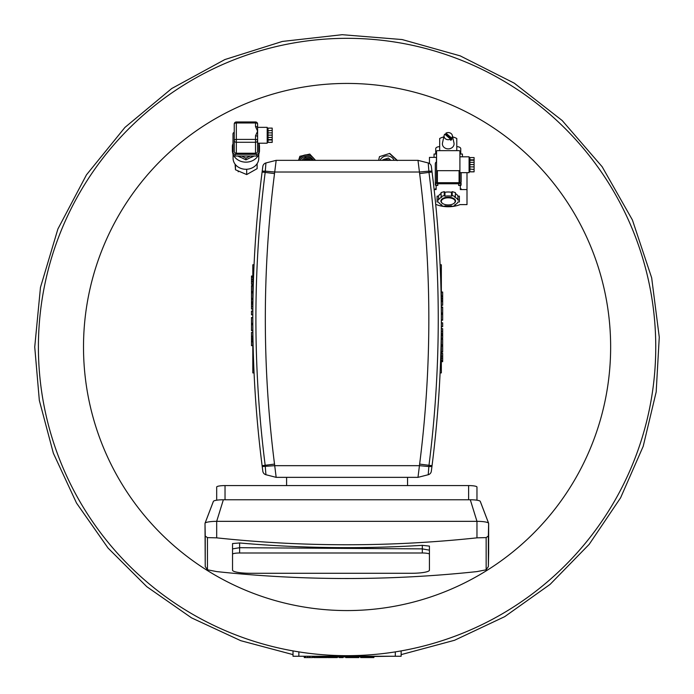 <?xml version="1.0" encoding="UTF-8"?>
<svg xmlns="http://www.w3.org/2000/svg" width="694" height="694" viewBox="0 0 694 694"><rect width="100%" height="100%" fill="white"/><g stroke="black" fill="none" stroke-linecap="round" stroke-linejoin="round"><path stroke-width="1.04" d="M293.015 656.255L293.015 650.903L293.015 656.255L298.854 656.255L298.854 651.883M298.854 656.255L401.141 656.255L401.141 650.903M327.768 656.255L327.768 657.574L337.284 657.574L337.284 656.255M330.188 656.255L330.188 657.574M331.238 656.255L331.238 657.574M332.426 656.255L332.426 657.574M339.271 656.255L339.271 657.574L343.079 657.574L343.079 656.255M304.258 656.255L304.258 657.574L312.56 657.574L312.56 656.255L312.56 657.574M305.377 656.255L305.377 657.574M321.027 656.255L321.027 657.574L326.995 657.574L326.995 656.255L326.995 657.574M326.674 656.255L326.674 657.574M313.844 656.255L313.844 657.574L321.027 657.574M319.804 656.255L319.804 657.574M352.899 656.255L352.899 657.574L358.859 657.574L358.859 656.255L358.859 657.574M358.546 656.255L358.546 657.574M345.716 656.255L345.716 657.574L352.899 657.574M351.676 656.255L351.676 657.574M365.287 656.255L365.287 657.574L373.893 657.574L373.893 656.255L373.893 657.574M366.909 656.255L366.909 657.574M367.568 656.255L367.568 657.574M369.182 656.255L369.182 657.574M369.885 656.255L369.885 657.574M370.015 656.255L370.015 657.574M373.84 656.255L373.84 657.574M360.637 656.255L360.637 657.574L365.287 657.574M364.454 656.255L364.454 657.574M364.593 656.255L364.593 657.574M232.993 152.524L232.993 154.242A2.082 1.787 -0 0 0 235.075 156.029L235.075 154.311A2.082 1.787 180 0 1 232.993 152.524L232.993 133.925A2.082 1.787 180 0 1 234.242 132.294M235.075 154.311L256.771 154.311L256.771 156.029A2.082 1.787 0 0 0 258.853 154.242L258.853 152.524A2.082 1.787 180 0 1 256.771 154.311M258.853 152.524L258.853 143.198M257.604 136.865L257.604 131.192L255.522 135.79A2.082 1.076 180 0 1 257.604 136.865L257.604 140.492A2.082 1.076 180 0 0 255.522 139.416L255.522 142.279A2.082 1.787 0 0 0 257.604 140.492L257.604 151.448A2.082 1.787 180 0 1 255.522 153.235L236.333 153.235A2.082 1.787 180 0 1 234.242 151.448L234.242 140.492A2.082 1.787 -0 0 0 236.333 142.279L236.333 139.416A2.082 1.076 180 0 0 234.242 140.492L234.242 124.044A2.082 1.076 0 0 1 236.333 122.968L236.333 122.257A2.082 1.787 0 0 0 234.242 124.044L234.242 135M235.075 156.029L256.771 156.029M255.522 135.79L255.522 139.416L236.333 139.416L236.333 122.968L255.522 122.968A2.082 1.076 0 0 1 257.604 124.044A2.082 1.787 -0 0 0 255.522 122.257L255.522 126.603A2.082 1.076 0 0 1 257.604 127.679L257.604 124.044L257.604 127.349L267.199 127.349L267.199 143.198L257.604 143.198M255.522 126.603L257.604 131.192L257.604 127.679M268.031 142.339L272.204 142.339L268.031 142.391L272.204 142.296L272.204 139.988L268.031 139.988L268.031 137.438L272.204 137.438L272.204 139.988M272.204 139.589L268.031 139.589M268.031 130.802L272.204 130.377L268.031 130.802L268.031 132.875L272.204 132.875L272.204 130.802M272.204 142.391L268.031 142.391M272.204 137.438L272.204 132.875M268.031 137.438L268.031 135.13L272.204 135.13M268.031 142.296L268.031 139.988M272.204 130.377L272.204 128.112L268.031 128.112L268.031 130.377M268.031 135.13L268.031 132.875M238.207 170.932L238.207 171.8M235.084 164.174L235.474 169.77L246.682 174.567L257.127 168.651L257.127 163.654M235.474 164.669L235.474 169.77M246.682 169.258L246.682 174.567M233.08 154.745L233.08 158.267A12.848 11.009 0 0 0 245.928 169.275A12.848 11.009 0 0 0 258.775 158.267L258.775 154.745M238.155 156.029L245.928 159.872L253.7 156.029M237.903 156.029A13.559 11.625 0 0 0 241.304 157.59M232.577 144.63A13.559 11.625 0 0 0 232.369 146.66A13.559 11.625 0 0 0 232.577 148.69M259.27 148.69A13.559 11.625 0 0 0 259.478 146.66A13.559 11.625 0 0 0 259.27 144.63M250.543 157.59A13.559 11.625 0 0 0 253.952 156.029M232.369 146.66L232.369 150.529A13.559 11.625 0 0 0 232.577 152.559M232.776 153.365A13.559 11.625 0 0 0 232.993 154.016M233.731 155.603A13.559 11.625 0 0 0 245.928 162.153A13.559 11.625 0 0 0 258.125 155.603M258.853 154.016A13.559 11.625 0 0 0 259.07 153.365M259.27 152.559A13.559 11.625 0 0 0 259.478 150.529L259.478 146.66M232.993 138.132L232.993 153.478M258.853 153.478L259.27 143.198M241.625 156.029L245.928 158.154L250.222 156.029M245.928 158.154L245.928 159.872M450.527 139.121A4.173 3.574 0 0 1 445.921 139.112A4.173 3.574 0 0 1 444.134 135.477A4.173 3.574 0 0 1 444.75 134.168L450.527 139.121L450.701 140.335A4.407 3.774 0 0 0 451.881 139.321L451.707 138.106L445.93 133.153L445.765 134.081A4.407 3.774 0 0 0 445.158 134.506M445.765 134.081L451.881 139.321M451.707 138.106A4.173 3.574 0 0 0 452.332 135.477A4.173 3.574 0 0 0 448.229 132.563A4.173 3.574 0 0 0 445.93 133.153M444.134 135.477L442.494 142.947A5.838 5.005 0 0 0 448.229 148.872A5.838 5.005 0 0 0 453.971 142.947L452.332 135.477M469.916 169.041L474.089 169.449L469.916 169.041L469.916 166.89L474.089 166.89L474.089 169.041M469.916 171.8L474.089 171.8M469.916 169.449L469.916 171.748M474.089 169.449L474.089 171.748M469.916 162.327L474.089 162.327L474.089 157.573L469.916 157.573L469.916 164.591L474.089 164.591L474.089 166.89M469.916 164.591L469.916 166.89M469.916 171.843L474.089 171.843M474.089 160.253L469.916 160.253M474.089 159.828L469.916 159.828M474.089 162.327L474.089 164.591M459.905 156.809L469.083 156.809L469.083 172.659L459.905 172.659L459.905 151.353A0.833 0.711 0 0 0 459.072 150.641L437.385 150.641A0.833 0.711 0 0 0 436.552 151.353L436.552 169.943A0.833 0.711 0 0 0 437.385 170.663L459.072 170.663A0.833 0.711 0 0 0 459.905 169.943L459.905 160.652M436.552 169.943L436.552 181.975A0.833 0.711 0 0 0 437.385 182.696L459.072 182.696A0.833 0.711 0 0 0 459.905 181.975L459.905 169.943M436.552 161.884A2.507 2.143 0 0 0 435.303 163.741L435.303 181.62A2.507 2.143 0 0 0 437.801 183.763L458.656 183.763A2.507 2.143 0 0 0 461.163 181.62L461.163 172.659L461.163 181.62M435.303 168.113L435.303 184.769A0.833 0.711 0 0 0 436.136 185.48L437.801 185.48A2.507 2.143 0 0 1 435.303 183.337L435.303 181.62M435.728 204.6L436.431 204.6A18.773 9.664 180 0 0 460.027 204.6L467.001 204.6L467.001 189.566L460.33 189.566L460.33 185.48L458.656 185.48A2.507 2.143 0 0 0 461.163 183.337M460.33 185.48A0.833 0.711 0 0 0 461.163 184.769M435.303 188.846A0.833 0.711 0 0 0 436.136 189.566L434.14 189.566M435.303 183.337L435.303 184.769M460.33 189.566A0.833 0.711 0 0 0 461.163 188.846M455.385 196.523L455.385 192.585L452.21 191.648L451.499 192.281A9.89 5.092 180 0 0 444.958 192.281L444.247 191.648L441.072 192.585L441.072 196.523L441.783 197.157A9.89 5.092 180 0 0 438.513 200.072L437.09 200.072L437.09 201.963L438.513 201.963A9.89 5.092 180 0 0 441.783 204.877L441.072 205.511L444.247 206.456L444.958 205.823A9.89 5.092 180 0 0 451.499 205.823L452.21 206.456L455.385 205.511L454.674 204.877A9.89 5.092 180 0 0 457.945 201.963L459.367 201.963L459.367 200.072L457.945 200.072A9.89 5.092 180 0 0 454.674 197.157L455.385 196.523L452.21 195.578L451.499 196.211A9.89 5.092 180 0 0 444.958 196.211L444.247 195.578L441.072 196.523M459.367 200.072L459.367 196.142L457.945 196.142A9.89 5.092 180 0 0 455.385 193.574M441.072 193.574A9.89 5.092 180 0 0 438.513 196.142L437.09 196.142L437.09 200.072M467.001 172.659L467.001 189.566M441.306 201.373A6.923 3.565 180 0 0 442.694 203.516A6.923 3.565 180 0 0 453.763 203.516A6.923 3.565 180 0 0 450.423 197.99A6.923 3.565 180 0 0 441.306 201.373M453.928 203.403A7.339 3.782 180 0 0 454.102 203.29A7.339 3.782 180 0 0 450.553 197.434A7.339 3.782 180 0 0 440.89 201.017A7.339 3.782 180 0 0 442.364 203.29A7.339 3.782 180 0 0 442.538 203.403M452.21 191.648L452.21 195.578M451.499 192.281L451.499 196.211M444.958 192.281L444.958 196.211M444.247 191.648L444.247 195.578M438.513 196.142L438.513 200.072M441.072 204.53L441.072 205.511M455.385 204.53L455.385 205.511M457.945 196.142L457.945 200.072M436.431 161.945L436.431 157.382A18.773 9.664 0 0 1 436.552 157.338M436.431 157.382L429.456 157.382L429.456 163.498M460.747 154.025L460.747 148.698A3.964 2.039 180 0 0 456.782 146.66M456.782 150.641L456.782 138.505A15.858 13.594 180 0 0 452.644 136.9M435.719 154.025L435.719 148.698A3.964 2.039 0 0 1 439.675 146.66M443.822 136.9A15.858 13.594 180 0 0 439.675 138.505L439.675 150.641M434.045 157.382L434.045 154.025L436.552 154.025M459.905 154.025L462.412 154.025L462.412 156.809M306.922 158.761L305.299 159.126L306.922 158.761M304.813 160.34A4.173 4.173 -88.8 0 1 309.585 160.34A4.173 4.173 91.2 0 0 307.277 159.585M307.277 158.752L307.303 158.752A5.005 5.005 -88.8 0 0 303.521 160.34A5.005 5.005 -88.8 0 1 310.851 160.34M302.029 160.34A6.177 6.177 -88.8 0 1 312.309 160.34M301.985 160.34A6.177 6.177 -88.8 0 1 307.251 157.581L307.303 157.59M304.388 158.223L305.429 157.269L306.54 157.616M311.19 159.073L311.892 159.776M304.284 158.275L305.429 157.269M306.991 156.332L306.982 156.323A7.426 7.426 -88.8 0 1 306.982 156.332A7.426 7.426 -88.8 0 0 300.233 160.34A7.426 7.426 -88.8 0 1 313.428 160.34M298.845 160.34A8.675 8.675 -88.8 0 1 314.798 160.34M298.828 160.34A8.675 8.675 -88.8 0 1 307 155.074L306.982 155.074M298.602 160.34L299.869 156.297L309.741 154.094L315.562 160.34M298.698 160.34L299.955 156.306L309.828 154.103M298.437 160.34A8.883 8.883 -88.8 0 1 298.906 159.368M303.183 155.56A8.883 8.883 -88.8 0 1 306.28 154.866M312.951 157.495A8.883 8.883 -88.8 0 1 313.402 157.98M389.377 160.34A4.086 4.086 -91.2 0 0 384.884 160.34L387.052 159.672A4.086 4.086 -91.2 0 1 389.36 160.34M388.388 158.059L382.836 159.802L388.38 158.059L390.861 160.34M382.81 159.802L382.715 160.34L382.81 159.802M394.201 160.34A7.877 7.877 -91.2 0 0 380.017 160.34M378.603 160.34L379.479 156.644L389.499 153.504L397.228 160.609M389.499 153.504L397.02 160.34M393.03 156.671A9.091 9.091 88.8 0 1 393.906 157.477M379.531 156.627L389.716 153.409L397.246 160.34M389.655 153.409L397.194 160.34M393.264 156.671A9.178 9.178 88.8 0 1 393.984 157.33M429.421 566.104L429.421 550.169L422.325 548.885L239.63 547.705L232.533 548.893L239.63 547.705L422.325 548.885L429.421 550.169L429.421 554.228A7.087 1.232 180 0 0 422.325 552.997L239.63 552.997A7.087 1.232 180 0 0 232.533 554.228L232.533 570.164A17.94 3.114 180 0 0 250.473 573.279L411.481 573.279A17.94 3.114 180 0 0 429.421 570.164L429.421 554.228M429.421 562.036L429.421 546.109L422.325 545.328A1209.633 1191.251 180 0 1 239.63 542.968L232.533 543.558L232.533 554.228M205.008 523.371L205.233 566.547L207.454 569.791L216.684 571.596A1209.633 1191.251 180 0 0 476.969 571.596L486.156 569.809L488.368 566.59L488.645 553.066L488.645 523.371L488.368 536.002L486.156 537.598L476.969 537.841A1209.633 1191.251 180 0 1 216.684 537.85L207.454 537.616L205.233 536.046L205.008 523.371A11.677 2.03 0 0 1 205.034 523.241A11.677 2.03 0 0 1 216.684 521.341L223.355 499.767A10.011 1.735 180 0 0 213.37 501.389A10.011 1.735 180 0 0 213.344 501.51L205.103 523.103M476.969 537.841L476.969 521.341A11.677 2.03 0 0 1 488.619 523.241A11.677 2.03 0 0 1 488.645 523.371M488.55 523.103L480.309 501.51A10.011 1.735 180 0 0 480.283 501.389A10.011 1.735 180 0 0 470.298 499.767L476.969 521.341L216.684 521.341L216.684 537.85M232.533 543.558L232.533 559.494M476.969 500.209L476.969 487.032A8.345 1.449 180 0 0 468.624 485.583L225.029 485.583A8.345 1.449 180 0 0 216.684 487.032L216.684 500.209M470.298 499.767L223.355 499.767M286.596 477.351L286.596 485.583M407.56 485.583L407.56 477.351M432.614 461.128L432.31 463.627M432.258 464L432.562 461.588M432.457 462.43L432.275 463.904M432.509 461.961L432.579 461.406M432.267 463.93L432.327 463.427L432.267 463.93M432.05 465.674A1163.743 1163.743 0 0 0 432.05 172.017L431.33 166.456A4.173 4.173 0 0 0 428.224 162.96A4.173 4.173 0 0 1 431.33 166.456A1163.743 1163.743 0 0 1 432.05 465.674L428.979 465.284L428.857 466.533L431.937 466.55L432.05 465.674A1163.743 1163.743 0 0 1 431.937 466.55L431.33 471.235A4.173 4.173 0 0 1 428.224 474.731L417.988 477.351L276.169 477.351L274.52 464.095A1151.233 1151.233 0 0 1 274.52 173.595L276.169 160.34L417.988 160.34L419.636 173.595A1151.233 1151.233 0 0 1 419.636 464.095L417.988 477.351M261.534 461.128L261.638 461.909M261.569 461.406L261.629 461.857M261.733 462.707L261.82 463.436L261.733 462.707M261.846 463.627L261.699 462.43L261.846 463.627M276.169 477.351L265.923 474.731A4.173 4.173 0 0 1 262.826 471.235A1163.743 1163.743 0 0 1 262.106 465.674L262.826 471.235A4.173 4.173 0 0 0 265.923 474.731A4.173 4.173 0 0 1 262.826 471.235A4.173 4.173 0 0 0 265.923 474.731A4.173 4.173 0 0 1 262.826 471.235A4.173 4.173 0 0 0 265.923 474.731A4.173 4.173 0 0 1 262.826 471.235A4.173 4.173 0 0 0 265.923 474.731A4.173 4.173 0 0 1 262.826 471.235A4.173 4.173 0 0 0 265.923 474.731A4.173 4.173 0 0 1 262.826 471.235M261.898 464L261.699 462.43M261.733 462.698L261.82 463.427M265.923 162.96A4.173 4.173 0 0 0 262.826 166.456A4.173 4.173 0 0 1 265.923 162.96A4.173 4.173 0 0 0 262.826 166.456L262.106 172.017A1163.743 1163.743 0 0 1 262.219 171.14L265.299 171.158L265.923 162.96L276.169 160.34M261.534 176.562L261.898 173.682M261.595 176.094L261.803 174.428M261.733 174.983L261.82 174.255M261.881 173.786L261.699 175.261M261.621 175.851L261.569 176.285M432.614 176.562L432.536 175.877M432.509 175.721L432.579 176.285M432.423 174.983L432.327 174.255M432.301 174.003L432.457 175.296L432.301 174.003M432.258 173.682L432.457 175.261M432.501 175.651L432.562 176.094M431.33 166.456A4.173 4.173 0 0 0 428.224 162.96L417.988 160.34M262.106 172.017A1163.743 1163.743 0 0 0 262.106 465.674A1163.743 1163.743 0 0 1 262.106 172.017L265.177 172.407L265.299 171.158L274.72 172.017L419.436 172.017L428.857 171.158L428.979 172.407A1160.654 1160.654 0 0 1 428.979 465.284L419.636 464.095M265.923 474.731L265.177 465.284L262.106 465.674M428.224 474.731A4.173 4.173 0 0 0 431.33 471.235A4.173 4.173 0 0 1 428.224 474.731L428.857 466.533L419.436 465.674L274.72 465.674L262.219 466.55M428.224 162.96L428.857 171.158L431.937 171.14M441.349 372.912L440.091 372.912L441.349 372.912L441.349 367.065L440.352 367.065M441.349 367.065L441.349 264.778L440.091 264.778M441.349 338.152L442.659 338.152L442.659 328.635L441.349 328.635M441.349 335.731L442.659 335.731M441.349 334.682L442.659 334.682M441.349 333.493L442.659 333.493M441.349 326.648L442.659 326.648L442.659 322.84L441.349 322.84M441.349 361.661L442.659 361.661L442.659 353.359L441.349 353.359L442.659 353.359M441.349 360.542L442.659 360.542M441.349 344.892L442.659 344.892L442.659 338.932L441.349 338.932L442.659 338.932M441.349 339.245L442.659 339.245M441.349 352.075L442.659 352.075L442.659 344.892M441.349 346.115L442.659 346.115M441.349 313.02L442.659 313.02L442.659 307.06L441.349 307.06L442.659 307.06M441.349 307.373L442.659 307.373M441.349 320.212L442.659 320.212L442.659 313.02M441.349 314.252L442.659 314.252M441.349 300.632L442.659 300.632L442.659 292.035L441.349 292.035L442.659 292.035M441.349 299.01L442.659 299.01M441.349 298.359L442.659 298.359M441.349 296.737L442.659 296.737M441.349 296.034L442.659 296.034M441.349 295.904L442.659 295.904M441.349 292.079L442.659 292.079M441.349 305.282L442.659 305.282L442.659 300.632M441.349 301.465L442.659 301.465M441.349 301.335L442.659 301.335M252.807 264.778L254.065 264.778L252.807 264.778L252.807 270.617L253.804 270.617M252.807 270.617L252.807 372.912L254.065 372.912M252.807 299.539L251.497 299.539L251.497 309.056L252.807 309.056M252.807 301.959L251.497 301.959M252.807 303.009L251.497 303.009M252.807 304.198L251.497 304.198M252.807 311.042L251.497 311.042L251.497 314.85L252.807 314.85M252.807 276.021L251.497 276.021L251.497 284.332L252.807 284.332L251.497 284.332M252.807 277.14L251.497 277.14M252.807 292.799L251.497 292.799L251.497 298.758L252.807 298.758L251.497 298.758M252.807 298.446L251.497 298.446M252.807 285.607L251.497 285.607L251.497 292.799M252.807 291.567L251.497 291.567M252.807 324.671L251.497 324.671L251.497 330.63L252.807 330.63L251.497 330.63M252.807 330.309L251.497 330.309M252.807 317.479L251.497 317.479L251.497 324.671M252.807 323.439L251.497 323.439M252.807 337.058L251.497 337.058L251.497 345.655L252.807 345.655L251.497 345.655M252.807 338.672L251.497 338.672M252.807 339.331L251.497 339.331M252.807 340.954L251.497 340.954M252.807 341.648L251.497 341.648M252.807 341.786L251.497 341.786M252.807 345.603L251.497 345.603M252.807 332.4L251.497 332.4L251.497 337.058M252.807 336.226L251.497 336.226M252.807 336.356L251.497 336.356M610.642 347A263.564 263.564 0 0 1 215.296 575.257A263.564 263.564 0 0 1 215.296 118.743A263.564 263.564 0 0 1 610.642 347M655.752 347A308.674 308.674 0 0 1 192.741 614.32A308.674 308.674 0 0 1 192.741 79.68A308.674 308.674 0 0 1 655.752 347M395.302 656.255L395.302 651.883M334.595 656.255L334.595 657.574M307.772 656.255L307.772 657.574M309.758 656.255L309.758 657.574M314.156 656.255L314.156 657.574M346.028 656.255L346.028 657.574M236.333 153.235L236.333 142.279L255.522 142.279L255.522 153.235M437.385 182.696L437.385 170.663M459.072 182.696L459.072 170.663M437.801 185.48L437.801 183.763M458.656 185.48L458.656 183.763M436.136 185.48L436.136 189.566M422.325 545.328L422.325 552.997M239.63 542.968L239.63 552.997M486.156 537.598L486.156 569.809M207.454 537.616L207.454 569.791M488.368 536.002L488.368 566.59M205.233 536.046L205.233 566.547M225.029 485.583L225.029 499.767M468.624 485.583L468.624 499.767M274.52 464.095L265.177 465.284A1160.654 1160.654 0 0 1 265.177 172.407L274.52 173.595M432.05 172.017L419.636 173.595M441.349 270.617L440.352 270.617M441.349 331.324L442.659 331.324M441.349 358.147L442.659 358.147M441.349 356.169L442.659 356.169M441.349 351.763L442.659 351.763M441.349 319.891L442.659 319.891M252.807 367.065L253.804 367.065M252.807 306.366L251.497 306.366M252.807 279.535L251.497 279.535M252.807 281.521L251.497 281.521M252.807 285.928L251.497 285.928M252.807 317.791L251.497 317.791M257.604 124.044A2.082 2.082 0 0 0 255.522 121.962L236.333 121.962A2.082 2.082 0 0 0 234.242 124.044M267.199 141.533L268.031 141.533M267.199 129.023L268.031 129.023M469.916 158.475L469.083 158.475M469.916 170.984L469.083 170.984M488.619 523.241L480.283 501.389M205.034 523.241L213.37 501.389M293.015 654.624L240.749 640.683L191.527 617.86L146.816 586.708L108.047 548.06L76.531 503.081L53.36 453.225L39.332 400.412L34.735 347L40.469 287.411L57.897 228.994L86.464 174.845L124.946 127.41L171.713 88.528L224.856 59.563L282.371 41.44L342.168 34.7L402.156 39.558L460.209 55.867L514.237 83.15L562.201 120.539L602.158 166.742L632.408 219.963L651.666 277.817L659.265 337.189L656.177 391.945L643.199 446.32L620.601 497.789L589.189 544.339L550.099 584.374L504.712 616.654L454.535 640.276L401.141 654.624M390.852 656.255L312.56 657.426M304.258 656.394L303.304 656.255"/></g></svg>
